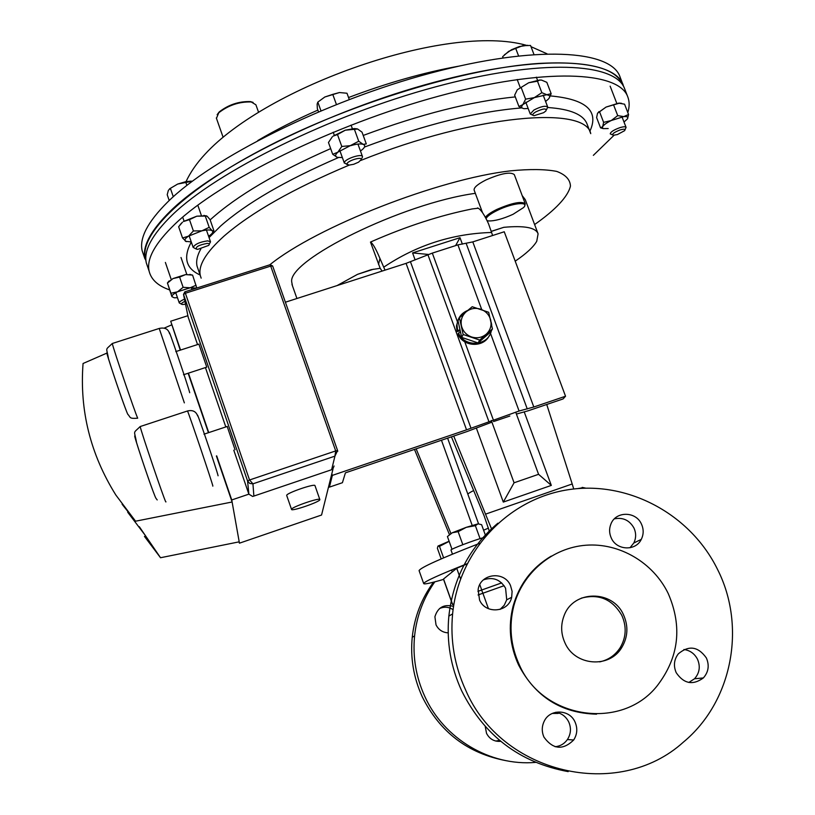 <?xml version="1.0" encoding="UTF-8"?>
<svg xmlns="http://www.w3.org/2000/svg" width="815" height="815" viewBox="0 0 815 815"><rect width="100%" height="100%" fill="white"/><g stroke="black" fill="none" stroke-linecap="round" stroke-linejoin="round"><path stroke-width="1.22" d="M499.534 740.346L495.815 741.059M500.716 741.334C494.348 741.793 489.621 739.144 486.545 733.388L485.231 726.501M448.199 632.858C442.657 632.522 438.602 629.863 436.025 624.881L434.904 616.761C437.777 607.399 443.93 603.935 453.364 606.36M433.519 582.175C421.559 598.465 414.458 616.833 412.237 637.269C410.251 657.868 413.572 677.673 422.201 696.682C439.815 732.084 467.769 753.417 506.054 760.67M434.803 581.849C423.484 597.966 416.74 615.987 414.591 635.904C412.584 656.849 415.956 676.98 424.737 696.305C443.788 738.726 490.141 766.385 535.536 762.392M439.519 608.561C444.226 606.462 448.739 606.839 453.079 609.681M441.18 558.907L437.38 548.261L437.981 546.06L439.489 546.366L449.157 541.364M443.605 557.868L439.489 546.366M449.106 541.231L437.981 546.06M577.906 488.562L583.55 487.665L585.7 488.144M583.295 487.665L577.794 488.572M479.566 600.044C485.557 614.49 508.591 612.493 511.667 597.303L512.105 591.313L510.496 585.506C504.22 570.398 479.913 573.587 478.11 589.805L479.566 600.044M500.064 609.426L504.261 605.229L506.716 599.799L505.585 588.247C500.369 579.455 492.994 576.663 483.458 579.852M543.992 737.188C553.028 749.545 562.92 750.483 573.689 739.989C577.285 734.295 577.743 728.315 575.044 722.039C569.593 709.182 550.054 708.612 544.237 721.183C541.7 726.44 541.618 731.778 543.992 737.188M555.137 746.744C560.272 746.194 564.357 743.8 567.403 739.551C570.938 733.979 571.386 728.121 568.738 721.978C565.997 716.568 561.718 713.319 555.891 712.229M676.216 672.701C683.836 683.805 692.882 685.547 703.365 677.937C708.52 672.069 709.529 665.417 706.391 657.99C698.17 646.427 688.818 645.042 678.325 653.834C673.995 659.569 673.292 665.865 676.216 672.701M688.828 682.471L694.512 678.773C699.576 673.037 700.574 666.517 697.497 659.233C694.543 653.599 690.01 650.36 683.897 649.514M611.332 538.134C616.69 550.522 635.71 551.286 641.283 539.377C643.738 534.345 643.789 529.22 641.415 524.004C635.853 511.168 615.906 511.046 610.985 523.841C609.039 528.589 609.151 533.356 611.332 538.134M629.985 547.772L633.785 543.014C636.199 538.083 636.24 533.061 633.917 527.947C629.445 520.194 622.935 517.158 614.388 518.839M581.299 598.159C598.872 593.493 612.391 599.239 621.825 615.376C626.786 626.603 626.215 637.411 620.103 647.813C615.182 655.291 608.377 659.977 599.677 661.882M623.536 614.877C628.518 626.154 627.937 637.014 621.804 647.467C609.528 668.707 574.86 665.987 564.978 642.903C560.863 633.775 560.598 624.626 564.174 615.457C573.495 589.877 612.697 589.591 623.536 614.877M465.711 690.224C454.526 665.763 450.155 640.315 452.6 613.909C458.702 551.144 507.918 499.137 567.658 489.805C627.387 480.249 690.376 513.796 717.648 569.634C746.479 626.572 732.42 701.593 683.418 742.098C618.3 801.237 501.632 774.016 465.711 690.224M568.177 771.622C519.664 762.636 484.171 735.711 461.667 690.825C450.715 666.864 446.447 641.955 448.851 616.079C453.252 578.13 469.603 547.171 497.884 523.189M519.298 664.765C510.598 645.623 508.764 626.012 513.796 605.952C522.578 572.629 552.376 547.782 585.873 545.225C619.38 542.647 653.161 562.442 668.208 593.493C682.562 626.664 678.926 657.379 657.298 685.659C621.906 730.923 542.627 719.248 519.298 664.765M596.57 714.164C561.352 713.257 535.343 696.845 518.554 664.928C509.874 645.837 508.04 626.297 513.063 606.299C519.277 584.263 532.001 567.535 551.246 556.115M524.004 581.747L524.768 581.34M531.726 572.242L531.156 572.446M501.673 582.908L477.926 591.354L501.643 582.888M558.886 712.993L558.051 713.441L559.09 713.064M558.051 713.441L552.254 713.441M484.222 537.452C475.206 539.713 450.084 549.249 451.001 550.054L452.468 554.139M467.942 494.44L467.912 494.348C467.881 493.727 469.797 492.464 473.658 490.559M483.59 530.188L488.511 528.11M453.425 604.475L452.58 604.638L443.462 579.068L456.726 568.269L466.934 564M531.197 572.395L531.757 572.201M443.533 578.976L452.661 604.567L453.955 603.752M623.801 86.95L620.021 76.875C610.975 49.97 536.443 44.815 430.656 73.095C325.002 101.182 212.012 157.957 167.605 202.079C147.678 221.925 139.202 238.163 142.177 250.796L143.674 255.197M623.159 84.964C614.286 58.507 539.897 53.851 434.079 82.305C328.394 110.575 215.211 167.136 170.63 210.851C150.622 230.502 142.065 246.548 144.968 258.966L142.177 250.796M217.147 114.691L219.204 111.94C228.567 104.687 238.948 101.233 250.378 101.59L253.088 102.395M258.538 112.195L255.91 104.799L251.254 101.967C239.355 101.6 228.526 105.196 218.777 112.755L216.454 118.318M197.821 249.319L196.69 249.247C195.162 246.996 198.636 245.05 207.112 243.42C209.353 243.461 209.863 244.123 208.65 245.407L197.821 249.319M195.712 248.799L193.145 247.383C194.938 244.154 199.807 241.974 207.743 240.853L210.514 241.811L209.292 244.154M173.3 196.761L170.386 188.346L177.66 184.058L192.401 181.175M186.89 185.392L185.759 182.153M169.214 200.531L167.207 194.714L168.379 190.353L170.386 188.346M191.342 181.113L186.024 181.602L177.66 184.058L169.53 188.856M180.186 224.583L182.448 222.23L178.648 226.723L182.529 237.98L188.52 236.156L201.896 230.828L193.389 230.961L189.467 219.643L196.812 216.179L206.276 215.771M193.389 230.961L188.52 236.156C185.117 238.449 184.149 240.16 185.606 241.311L191.26 241.923M208.569 236.207L210.433 234.944C212.766 233.1 213.336 231.694 212.155 230.726C210.433 229.687 207.02 229.718 201.896 230.828L209.2 227.344L205.278 216.077L196.812 216.179L183.467 221.517L189.467 219.643M212.552 232.662L213.927 230.767L210.046 219.612L207.102 216.189L205.278 216.077M213.927 230.767L212.155 230.726L209.2 227.344M182.529 237.98L186.309 241.648M597.629 113.081L606.065 107.071L618.554 103.159L624.565 104.177L628.559 114.508L627.499 118.827L624.005 122.036M627.499 118.827C628.426 117.065 627.173 116.321 623.75 116.606L611.25 120.528C606.696 122.759 603.834 124.797 602.672 126.651L602.468 127.945L603.243 128.607L608.184 128.546M619.522 103.098L621.682 103.352M628.559 114.508L623.75 116.606L617.719 115.618L611.25 120.528L603.62 122.352L602.672 126.651L600.553 127.853L596.611 117.584L597.527 113.265L606.065 107.071L619.604 103.118M600.553 127.853L603.232 128.597M617.719 115.618L613.705 105.227M603.62 122.352L599.636 111.991M346.946 163.988C347.037 160.861 362.176 156.164 361.279 159.536L358.559 162.175L353.7 164.284L349.034 165.119L346.946 163.988M347.058 164.508L344.348 162.735C344.368 159.057 362.043 153.138 362.512 156.643L362.003 158.11M336.412 104.452L332.754 94.357L339.437 92.543L346.986 93.236L349.248 99.471M320.947 110.769L317.83 102.109L324.828 96.995L332.754 94.357M318.492 111.798L317.341 108.578L317.137 104.116L317.83 102.109M339.437 92.543L324.828 96.995M537.482 81.205L528.711 82.753L517.291 89.772L528.711 82.753L539.662 80.023L537.482 81.205L541.843 92.665L547.171 94.886C550.054 95.314 550.451 96.72 548.373 99.104L545.581 101.447M549.239 97.973L551.164 93.705L534.355 97.617L522.894 104.565C520.897 106.928 521.366 108.303 524.31 108.69L528.161 108.487M539.662 80.023L541.527 80.084L546.834 82.335L551.164 93.705M539.948 80.104L541.527 80.084M541.843 92.665L534.355 97.617L525.583 99.155L521.243 87.694M517.291 89.772L514.652 95.192L518.941 106.551L523.24 108.497M525.583 99.155L522.894 104.565L518.941 106.551M337.481 134.557L333.121 136.125L345.315 130.186L337.481 134.557L341.791 146.466L350.908 145.61C356.44 143.97 360.525 143.552 363.174 144.347L358.732 141.229L354.413 129.34L357.602 129.004L362.023 132.152L366.302 143.929L363.174 144.347C365.466 145.304 365.181 147.046 362.329 149.573L360.454 150.979M358.732 141.229L337.879 152.171C335.087 154.718 334.884 156.439 337.267 157.346L342.361 157.57M354.413 129.34L345.315 130.186L354.281 128.556L357.214 128.872M332.326 136.788L328.465 142.503L332.724 154.32L337.267 157.346M341.791 146.466L337.879 152.171L332.724 154.32M146.017 261.197L145.355 258.864C139.263 234.272 184.088 189.274 268.97 145.793C353.629 102.333 466.506 68.266 538.236 63.468C588.135 60.779 616.313 68.002 622.782 85.137L622.813 85.229M167.452 283.07L171.904 296.67C171.771 295.376 173.646 293.746 177.538 291.801L170.936 293.247L167.452 283.07L173.004 278.567L185.596 274.584L192.034 274.981M170.936 293.247L171.904 296.67L174.278 297.801L177.466 297.689M196.558 288.103L190.139 287.797L177.538 291.801L183.131 287.308L179.616 277.09L173.004 278.567L168.257 282.194M167.411 282.999L169.102 280.93M196.792 288.031L192.584 275.103L185.596 274.584L179.616 277.09M196.079 285.26L190.139 287.797L183.131 287.308M328.873 485.638L329.392 487.136L332.367 475.379L466.537 429.841L519.084 411.015L533.815 407.001L565.539 396.233L563.073 398.932L528.151 410.791L516.404 414.061M491.903 422.139L467.005 431.563L345.407 472.853L342.422 482.704L329.392 487.136M331.817 473.81L332.367 475.379M285.393 302.212L406.074 263.367L432.317 253.108L457.908 244.867L481.726 309.568M490.487 333.345L519.084 411.015M457.908 244.867L472.792 241.892L504.251 231.766L565.539 396.233M509.844 416.037L493.513 421.579M291.526 509.344L291.526 509.385C291.047 511.82 319.969 501.908 319.857 499.677L319.867 499.595C320.438 497.119 291.016 507.225 291.526 509.344M319.826 499.503L315.008 485.699C315.527 483.061 286.136 493.126 286.697 495.398L286.727 495.551M183.497 374.768L206.766 367.137L198.88 344.134M235.056 449.748L227.202 426.479M238.999 541.873L239.447 543.177L321.558 515.029L332.978 469.114M233.773 450.175L248.86 494.155L231.745 499.952L232.112 501.999L135.565 521.203L115.883 495.082C90.424 454.322 79.483 410.454 83.059 363.49L107.01 353.048M239.447 543.177L232.112 501.999L216.393 455.982M239.203 541.832L160.524 557.735L144.449 536.392M225.786 426.897L205.441 367.616M197.536 344.572L188.184 317.137M180.258 350.155L170.702 321.222L187.888 315.711M334.079 465.986L332.683 469.328L331.623 469.715L334.934 456.135L337.593 450.573L335.699 450.919L270.712 266.098L185.392 293.247L249.543 479.974L335.699 450.919L334.934 456.135L252.945 483.825L249.543 479.974L247.566 480.952L249.736 483.438L252.945 483.825L253.873 496.07L331.623 469.715M248.881 494.206L247.587 481.003L183.507 294.398L247.566 480.952L248.86 494.155L252.65 496.447L253.873 496.07M170.702 321.222L180.553 350.063M188.438 373.158L208.732 432.561M216.688 455.88L231.745 499.952M188.143 373.25L208.426 432.653M122.097 504.24L135.565 521.203M160.524 557.735L145.039 535.078L127.69 512.207M171.629 324.89L164.09 328.17M145.039 535.078L139.314 526.704M488.684 312.288L472.221 306.725L465.997 311.931L459.446 317.799L463.154 334.496L479.678 340.059L492.433 328.934L488.684 312.288M479.678 340.059L478.099 342.942L490.752 331.888L492.433 328.934M478.099 342.942L461.697 337.41L463.154 334.496M461.697 337.41L458.02 320.845L459.446 317.799M461.453 325.827C460.434 320.336 461.952 315.7 465.997 311.931C470.306 308.457 475.186 307.54 480.626 309.18C485.944 311.177 489.316 314.885 490.732 320.285C491.771 325.766 490.273 330.401 486.239 334.181C481.93 337.675 477.05 338.612 471.579 336.972C466.241 334.965 462.859 331.247 461.453 325.827M460.027 329.881L457.582 330.483L456.991 324.818C457.745 317.911 461.351 313.103 467.8 310.393M491.17 322.292L491.669 324.757M491.302 330.931C488.267 346.141 464.397 347.71 458.509 333.04L460.536 332.184M460.231 330.788L457.062 331.562L456.471 325.919L458.264 319.46M489.326 335.576C483.58 347.954 463.236 347.017 457.989 334.109L458.509 333.04M457.062 331.562L457.582 330.483M620.154 129.921C624.158 128.811 625.655 129.055 624.636 130.655L617.403 134.557L613.44 135.249C611.576 134.19 613.807 132.417 620.154 129.921M612.585 134.903L610.231 133.864C610.578 131.938 613.807 129.87 619.899 127.66C623.444 126.6 625.502 126.508 626.063 127.364L625.044 129.779M535.659 111.94C543.32 108.385 546.753 108.038 545.958 110.911L543.636 112.684L534.059 115.689C531.93 115.272 532.46 114.029 535.659 111.94M532.847 115.19L530.259 114.008L533.896 110.045C540.854 106.47 545.459 105.451 547.7 107.01L546.559 109.628M533.957 54.432L530.534 45.457L522.68 45.711L515.712 48.391L518.544 55.838M503.069 57.834L502.641 56.683L508.703 51.345L515.712 48.391M503.008 57.845L502.641 56.683M527.631 45.294L519.308 46.557L511.504 49.735L504.393 54.829M185.535 304.26L182.224 304.494C180.716 303.964 181.623 302.905 184.934 301.326M181.562 304.189L179.259 302.936C179.269 301.896 181.022 300.643 184.496 299.176M487.024 220.58L488.582 220.936C494.715 221.099 502.865 218.899 513.022 214.314L523.475 207.621C530.198 201.152 512.584 202.854 497.558 210.28C490.895 213.55 487.064 216.352 486.066 218.675M485.363 217.35C487.003 215.017 490.854 212.358 496.926 209.394C512.146 202.843 521.58 200.969 525.237 203.75L524.738 205.655M474.157 190.17L474.116 190.048C473.821 187.491 477.763 184.129 485.954 179.952C501.103 173.351 510.557 171.578 514.316 174.634L525.206 203.668M169.347 289.804C157.896 285.78 151.162 279.555 149.125 271.151C146.333 259.038 155.003 243.298 175.133 223.921C219.999 180.828 333.457 124.563 439.173 96.027C545.031 67.309 619.227 71.231 627.825 97.005C629.577 101.681 629.577 106.867 627.815 112.572M614.072 135.249L593.351 155.349M147.79 267.259L146.323 262.96C143.46 250.643 152.059 234.7 172.108 215.129C216.78 171.619 330.055 115.16 435.75 86.798C541.578 58.262 615.906 62.674 624.687 88.906L627.825 97.005M537.931 233.385L525.268 199.644L522.191 195.62M475.339 193.328C402.039 203.404 287.145 260.372 291.75 282.102L292.432 285.729M373.494 269.205L357.541 274.339L337.104 285.566M357.541 274.339L371.141 269.673L380.167 268.298L382.082 271.089M477.641 208.304L472.16 208.935C440.243 215.354 406.96 226.132 372.323 241.26L370.479 242.075L380.167 268.298M491.262 231.419L503.772 227.324L491.608 231.236M515.212 261.167C526.225 253.689 533.407 247.057 536.749 241.271L538.094 233.824C535.873 227.589 524.432 225.419 503.772 227.324M479.597 543.35C440.823 558.448 420.652 567.525 419.073 570.592L419.155 570.816M441.455 440.232L472.18 525.38M447.608 438.144L467.912 494.318M491.649 529.2L453.721 436.066M385.026 270.142L379.943 258.457L378.527 264.396M451.429 436.85L484.212 516.058L489.428 531.533M477.519 207.947L478.242 208.222C481.095 209.852 484.507 214.997 488.47 223.646L491.598 232.469C452.498 233.63 416.557 245.193 383.784 267.137M485.985 513.99L572.212 483.978L546.733 404.485M492.576 235.515L491.598 232.469M572.212 483.978L573.729 488.969M467.046 563.756C438.949 574.932 424.493 581.513 423.668 583.52C423.892 584.589 430.524 583.204 443.574 579.384M524.269 412.033L551.317 485.404L503.303 502.091L476.357 428.069M415.11 259.893L412.573 252.915L459.996 237.685L462.38 244.154M450.889 533.428L416.149 448.831M449.432 534.579L414.478 449.401M379.943 258.457C375.99 249.054 372.893 243.624 370.662 242.167L370.479 242.075M503.303 502.091L514.071 482.786L538.572 474.31L515.712 412.156M491.292 420.459L514.071 482.786M412.573 252.915L428.527 254.463M459.996 237.685L455.595 245.621M551.317 485.404L538.572 474.31M451.999 549.3L447.425 536.535L452.274 532.766L458.142 531.665L466.282 527.325L475.379 525.685L478.028 523.841L481.604 524.677L485.618 535.791M462.818 544.685L458.142 531.665M480.066 538.654L475.379 525.685M478.028 523.841L466.282 527.325L452.274 532.766L449.269 534.721M504.108 585.69L482.888 593.239L481.594 590.04M527.57 577.356L526.948 577.57M488.45 608.693L482.888 593.239L478.059 594.981M456.726 568.269L460.526 578.894M479.801 584.64L481.716 589.968M458.346 66.239C423.535 72.566 386.942 82.998 348.545 97.535M317.881 110.096C295.876 119.764 275.827 129.921 257.754 140.557M406.074 263.367L466.537 429.841M410.465 261.768L470.999 428.221M427.916 254.708L488.817 421.386M432.317 253.108L457.46 321.844M464.764 341.791L493.279 419.766M466.221 243.532L527.264 408.967M472.792 241.892L533.815 407.001M184.353 402.875L159.231 328.455M140.435 426.469L140.17 426.551C141.413 432.612 163.846 498.617 165.781 501.928L165.975 501.857M212.756 486.107L212.878 486.066C212.175 482.368 189.966 416.618 187.521 410.974L140.17 426.551C132.59 434.018 134.281 429.627 136.543 442.545C141.555 458.977 153.954 494.919 155.91 498.23L157.203 499.941M270.05 264.763L272.658 266.006L337.573 450.542L272.658 266.006L270.712 266.098L270.111 264.712L272.618 265.935M270.111 264.712L184.862 291.831L183.507 294.398L188.275 317.595M197.688 415.996C195.284 406.746 217.31 471.304 218.084 475.787M153.994 493.727C148.656 480.208 132.427 431.278 134.944 436.3M169.622 333.824C166.555 322.638 188.234 386.188 189.701 392.708M112.541 343.421L112.276 343.502C113.489 349.34 135.117 412.889 137.684 418.156M126.04 410.088C120.661 396.406 104.646 348.3 107.081 353.15M184.862 291.831L185.392 293.247L183.507 294.398L184.862 291.831M198.116 269.225L197.067 266.179C195.916 261.269 197.189 255.513 200.867 248.891M209.058 237.593L220.59 226.05C246.334 203.332 285.596 180.512 338.378 157.601M200.103 274.981C185.881 268.532 182.947 257.55 191.301 242.045M210.148 219.897L210.82 219.286C236.87 195.855 276.815 172.301 330.666 148.605M201.152 278.149L200.327 275.613C197.974 265.598 205.9 252.416 224.084 236.065C251.346 212.42 293.054 188.774 349.197 165.109M360.79 160.443C475.583 114.477 585.669 105.308 590.743 133.65M364.468 147.057C424.493 124.603 476.846 111.563 521.549 107.926M547.721 107.509C570.531 109.047 583.672 114.65 587.167 124.308L590.61 133.303M269.796 264.814C316.322 227.008 438.541 179.005 510.659 170.834C529.964 168.98 545.306 169.163 556.716 171.405C565.6 174.726 570.184 179.626 570.449 186.126C567.953 196.741 555.178 210.117 534.609 224.543M363.215 135.443C420.275 114.253 470.968 101.396 515.294 96.893M550.339 95.915C586.189 99.186 599.361 110.972 589.846 131.297M412.237 637.269L414.591 635.904M452.294 571.865L451.612 569.98M582.175 487.401L583.55 487.665M506.716 599.799L511.667 597.303M567.403 739.551L573.689 739.989M694.512 678.773L703.365 677.937M633.785 543.014L641.283 539.377M621.804 647.467L620.103 647.813M452.6 613.909L448.851 616.079M513.796 605.952L513.063 606.299M467.912 494.348L478.558 523.8M186.737 181.796L186.024 181.602C190.486 172.148 196.843 162.99 205.095 154.137C267.137 86.451 447.099 22.84 526.368 45.304M531.003 46.679L547.008 53.78M219.204 111.94L218.777 112.755M250.378 101.59L251.254 101.967M216.321 117.961L223.096 137.226M193.145 247.383L189.131 235.769M184.078 221.13L182.703 217.157M210.464 241.668L206.439 230.064M201.366 215.445L197.79 205.166M203.944 215.374L205.502 215.893M598.882 111.635L598.526 112.215M362.471 156.531L357.948 144.082M352.365 128.678L351.061 125.092M344.368 163.132L339.875 150.673M334.313 135.259L333.213 132.213M354.281 128.556L355.309 128.882M145.946 260.596L145.355 258.864M189.854 274.339L191.291 274.818M291.526 509.385L286.697 495.439M137.694 418.197C128.566 418.879 130.858 417.29 127.782 414.285C125.592 409.986 113.356 374.717 108.507 358.753C106.531 346.63 104.677 350.878 112.276 343.502L159.404 328.394C164.834 327.273 168.196 328.975 169.5 333.478M203.974 434.181L227.344 426.428M175.775 351.601L199.023 344.093M197.546 415.599C195.845 411.351 192.503 409.813 187.521 410.974M337.756 451.265L337.593 450.573M456.991 324.818L456.471 325.919M626.063 127.364L622.008 116.861M616.802 103.413L610.15 86.176M547.7 107.01L543.167 95.08M537.523 80.247L536.341 77.15M530.259 114.008L525.757 102.12M520.143 87.297L517.179 79.483M179.259 302.936L175.765 292.728M171.232 279.514L165.384 262.44M192.024 289.549L191.362 287.624M186.818 274.431L181.001 257.499M482.511 212.654L474.116 190.048M200.327 275.613L197.964 268.787M149.125 271.151L146.323 262.96M291.964 284.404L296.935 298.504M478.242 208.222L472.16 208.935M372.323 241.26L370.662 242.167M419.073 570.592L423.668 583.52"/></g></svg>
